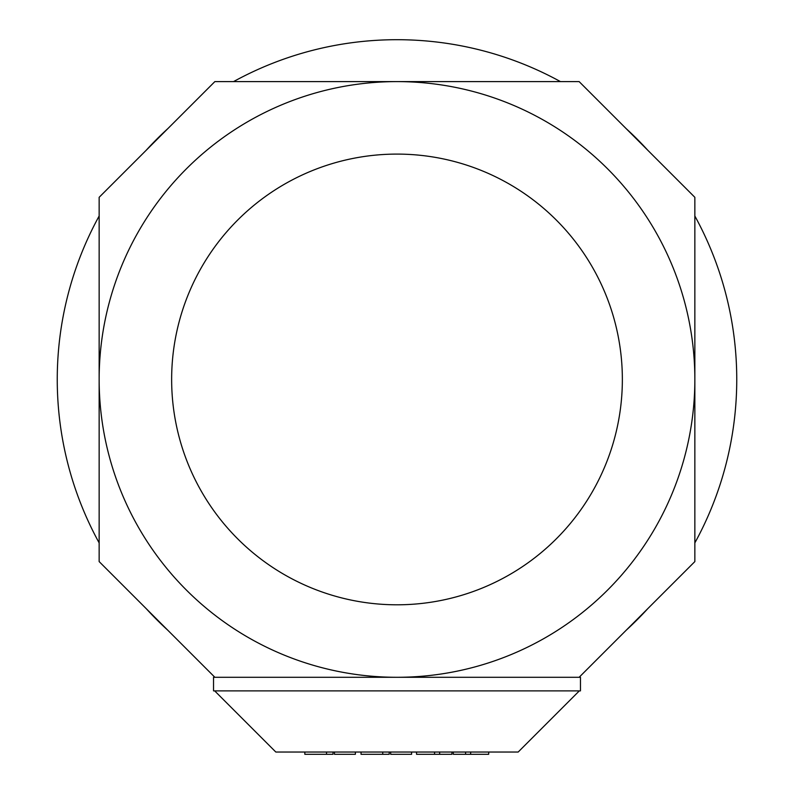 <?xml version="1.0" encoding="UTF-8"?>
<svg xmlns="http://www.w3.org/2000/svg" width="794" height="794" viewBox="0 0 794 794"><rect width="100%" height="100%" fill="white"/><g stroke="black" fill="none" stroke-linecap="round" stroke-linejoin="round"><path stroke-width="1.19" d="M99.151 542.898A339.743 339.743 0 0 1 99.151 215.998M146.126 150.344A339.743 339.743 0 0 1 167.891 128.568M233.545 81.603A339.743 339.743 0 0 1 560.455 81.603M626.109 128.568A339.743 339.743 0 0 1 647.874 150.344M694.849 215.998A339.743 339.743 0 0 1 694.849 542.898M171.643 379.443A225.357 225.357 0 0 1 397 154.096A225.357 225.357 0 0 1 622.357 379.443A225.357 225.357 0 0 1 397 604.8A225.357 225.357 0 0 1 171.643 379.443M397 81.603A297.849 297.849 0 0 1 694.849 379.443A297.849 297.849 0 0 1 397 677.292A297.849 297.849 0 0 1 99.151 379.443A297.849 297.849 0 0 1 397 81.603L579.134 81.603L694.849 197.309L694.849 561.586L579.134 677.292L214.866 677.292L99.151 561.586L99.151 197.309L214.866 81.603L397 81.603M488.697 752.037L488.697 754.3L453.314 754.3L453.314 752.037M470.653 752.037L470.653 754.3M465.582 752.037L465.582 754.3M411.59 752.037L411.59 754.3L390.688 754.3L390.688 752.037M389.209 752.037L389.209 754.3L361.032 754.3L361.032 752.037M333.014 752.037L333.014 754.3L304.827 754.3L304.827 752.037M355.384 752.037L355.384 754.3L334.482 754.3L334.482 752.037M451.925 752.037L451.925 754.3L416.542 754.3L416.542 752.037M434.576 752.037L434.576 754.3M439.648 752.037L439.648 754.3M579.332 690.879L518.174 752.037L275.826 752.037L214.668 690.879M213.536 677.292L580.464 677.292L580.464 690.879L213.536 690.879L213.536 677.292M647.874 608.551A339.743 339.743 0 0 1 626.109 630.317M167.891 630.317A339.743 339.743 0 0 1 146.126 608.551M382.748 752.037L382.748 754.3M326.542 752.037L326.542 754.3"/></g></svg>
